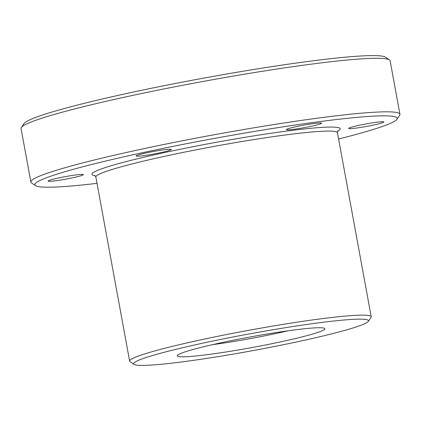 <?xml version="1.0" encoding="UTF-8"?>
<svg xmlns="http://www.w3.org/2000/svg" width="421" height="421" viewBox="0 0 421 421"><rect width="100%" height="100%" fill="white"/><g stroke="black" fill="none" stroke-linecap="round" stroke-linejoin="round"><path stroke-width="0.63" d="M155.602 354.64A119.396 8.536 169.6 0 0 134.02 364.375A119.396 8.536 169.6 0 0 219.867 356.334A119.396 8.536 169.6 0 0 346.472 329.911A119.396 8.536 169.6 0 0 368.28 321.381A119.396 8.536 169.6 0 0 290.248 326.938A119.396 8.536 169.6 0 0 155.602 354.64M134.02 364.375L130.063 361.66A122.806 8.778 -10.4 0 1 129.636 361.097A122.806 8.778 -10.4 0 1 152.265 351.651A122.806 8.778 -10.4 0 1 286.643 323.802A122.806 8.778 -10.4 0 1 371.211 316.76A122.806 8.778 -10.4 0 1 371.017 317.439L368.28 321.381M338.589 139.004A184.209 13.172 169.6 0 0 363.27 132.441A184.209 13.172 169.6 0 0 396.914 119.28A184.209 13.172 169.6 0 0 276.523 127.852A184.209 13.172 169.6 0 0 68.786 170.6A184.209 13.172 169.6 0 0 35.485 185.614A184.209 13.172 169.6 0 0 97.014 183.345M35.485 185.614L31.528 182.898A187.619 13.414 -10.4 0 1 30.875 182.04A187.619 13.414 -10.4 0 1 65.444 167.605A187.619 13.414 -10.4 0 1 270.75 125.058A187.619 13.414 -10.4 0 1 399.95 114.301A187.619 13.414 -10.4 0 1 399.65 115.338L396.914 119.28M21.35 127.463L24.086 123.521A184.209 13.172 -10.4 0 1 57.73 110.36A184.209 13.172 -10.4 0 1 253.068 69.591A184.209 13.172 -10.4 0 1 385.515 57.182L389.472 59.898A187.619 13.414 169.6 0 0 254.573 72.533A187.619 13.414 169.6 0 0 55.619 114.059A187.619 13.414 169.6 0 0 21.35 127.463A187.619 13.414 169.6 0 0 21.05 128.494L30.875 182.04M191.05 350.051A75.049 5.368 -10.4 0 1 270.635 333.437A75.049 5.368 -10.4 0 1 324.596 328.385A75.049 5.368 -10.4 0 1 311.024 334.506A75.049 5.368 -10.4 0 1 226.393 351.919A75.049 5.368 -10.4 0 1 177.346 355.408A75.049 5.368 -10.4 0 1 191.05 350.051M318.344 124.532A17.908 1.279 169.6 0 0 321.644 123.153A17.908 1.279 169.6 0 0 309.314 124.179A17.908 1.279 169.6 0 0 289.716 128.242A17.908 1.279 169.6 0 0 286.417 129.621A17.908 1.279 169.6 0 0 298.747 128.594A17.908 1.279 169.6 0 0 318.344 124.532M380.605 123.332A17.908 1.279 169.6 0 0 383.905 121.953A17.908 1.279 169.6 0 0 371.575 122.979A17.908 1.279 169.6 0 0 351.977 127.037A17.908 1.279 169.6 0 0 348.677 128.416A17.908 1.279 169.6 0 0 361.007 127.389A17.908 1.279 169.6 0 0 380.605 123.332M80.079 175.999A17.908 1.279 169.6 0 0 83.379 174.62A17.908 1.279 169.6 0 0 71.044 175.646A17.908 1.279 169.6 0 0 51.446 179.709A17.908 1.279 169.6 0 0 48.147 181.088A17.908 1.279 169.6 0 0 60.482 180.062A17.908 1.279 169.6 0 0 80.079 175.999M168.079 150.865A17.908 1.279 169.6 0 0 171.379 149.487A17.908 1.279 169.6 0 0 159.049 150.513A17.908 1.279 169.6 0 0 139.451 154.575A17.908 1.279 169.6 0 0 136.151 155.954A17.908 1.279 169.6 0 0 148.481 154.928A17.908 1.279 169.6 0 0 168.079 150.865M212.573 344.641A66.518 4.757 169.6 0 0 287.838 330.827M399.95 114.301L390.125 60.756A187.619 13.414 169.6 0 0 389.472 59.898M95.178 175.683A126.216 9.025 -10.4 0 1 115.138 164.59A126.216 9.025 -10.4 0 1 265.925 134.01A126.216 9.025 -10.4 0 1 337.584 131.194M337.879 130.705L337.432 132.699A122.806 8.778 169.6 0 0 252.863 139.74A122.806 8.778 169.6 0 0 118.48 167.584A122.806 8.778 169.6 0 0 95.856 177.036L94.725 175.331M129.636 361.097L95.856 177.036M371.211 316.76L337.432 132.699"/></g></svg>
